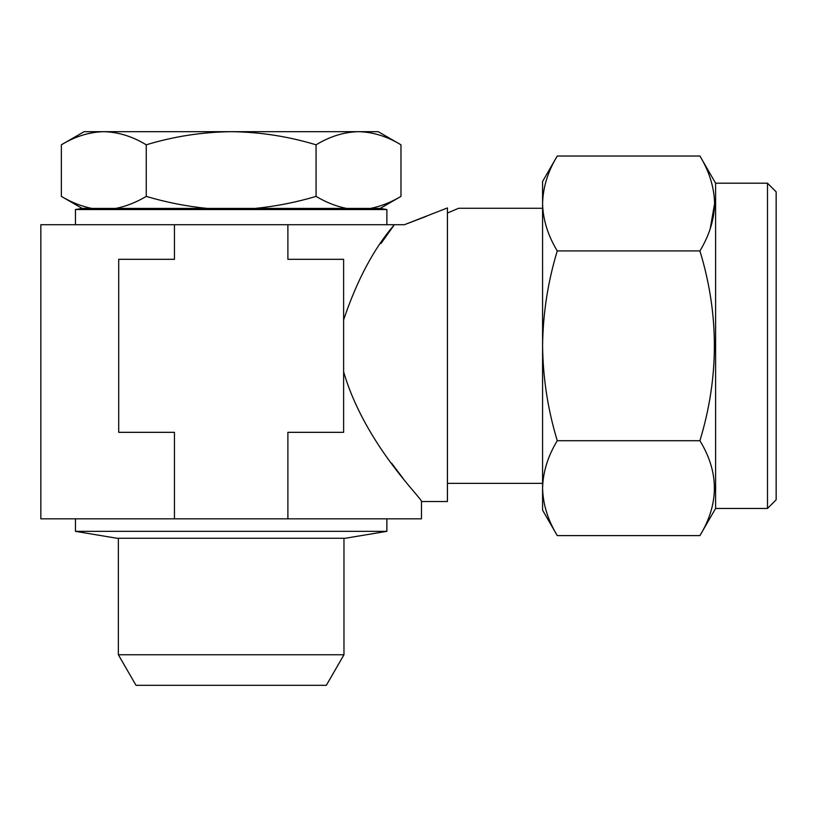 <?xml version="1.0" encoding="UTF-8"?>
<svg xmlns="http://www.w3.org/2000/svg" width="817" height="817" viewBox="0 0 817 817"><rect width="100%" height="100%" fill="white"/><g stroke="black" fill="none" stroke-linecap="round" stroke-linejoin="round"><path stroke-width="1.23" d="M346.541 208.417L82.17 208.417L75.45 209.54L386.87 209.54L380.16 208.417L346.541 208.417C336.226 206.344 326.065 202.34 316.067 196.397L316.067 144.813C329.925 136.398 344.08 132.027 358.52 131.68L84.1 131.68L61.357 144.813C75.215 136.398 89.37 132.027 103.81 131.68C118.281 132.037 132.425 136.408 146.253 144.813C173.745 136.449 202.044 132.068 231.16 131.68C259.918 132.007 288.217 136.388 316.067 144.813M118.363 654.754L136.01 685.32L326.32 685.32L343.967 654.754L118.363 654.754L118.363 538.26M75.45 531.336L116.974 538.26L345.346 538.26L386.87 531.336L75.45 531.336L75.45 518.826M426.607 216.229L404.395 224.706L447.43 207.927L447.43 501.526L421.48 501.526C423.155 499.442 364.913 444.775 343.62 371.766M403.169 478.527L391.588 463.137M380.926 243.568L394.386 224.706L40.85 224.706L40.85 518.826L174.44 518.826L174.44 432.326L118.71 432.326L118.71 259.316L174.44 259.316L174.44 224.706M447.43 483.358L542.58 483.358M447.43 207.927L447.43 213.023L458.592 208.274L542.58 208.274M767.5 183.192L776.15 191.842L776.15 499.8L767.5 508.45L767.5 183.192L715.6 183.192L699.914 156.027C709.268 171.386 714.17 187.195 714.599 203.474C714.232 219.548 709.34 235.367 699.914 250.921C719.205 314.034 719.205 377.291 699.914 440.71C719.205 472.267 719.205 503.895 699.914 535.605L557.265 535.605C547.86 520.112 542.968 504.303 542.58 488.157C542.978 471.981 547.87 456.162 557.265 440.71L699.914 440.71M767.5 508.45L715.6 508.45L715.6 183.192M710.218 228.729L714.599 203.525M557.265 440.71C547.86 409.726 542.968 378.097 542.58 345.816C542.978 313.462 547.87 281.834 557.265 250.921C547.85 235.367 542.948 219.548 542.58 203.474L542.58 203.474C543.019 187.195 547.911 171.386 557.265 156.027L699.914 156.027M557.265 250.921L699.914 250.921M557.265 535.605L542.58 510.176L542.58 181.456L557.265 156.027M404.395 224.706L394.386 224.706C373.992 248.286 357.07 280.006 343.62 319.866M421.48 501.526L421.48 518.826L174.44 518.826M287.89 518.826L287.89 432.326L343.62 432.326L343.62 259.316L287.89 259.316L287.89 224.706M400.973 144.813L378.22 131.68L358.52 131.68C372.991 132.037 387.146 136.408 400.973 144.813L400.973 196.397C390.955 202.35 380.793 206.354 370.499 208.417C380.814 206.344 390.975 202.34 400.973 196.397L380.16 208.417M91.831 208.417C81.506 206.344 71.355 202.34 61.357 196.397L61.357 144.813M207.212 208.417C186.388 206.313 166.065 202.31 146.253 196.397C136.235 202.35 126.084 206.354 115.779 208.417M146.253 196.397L146.253 144.813M316.067 196.397C296.02 202.35 275.707 206.354 255.118 208.417M386.87 224.706L386.87 209.54M386.87 518.826L386.87 531.336M715.6 508.45L699.914 535.605M343.967 538.26L343.967 654.754M75.45 224.706L75.45 209.54M82.17 208.417L61.357 196.397"/></g></svg>
